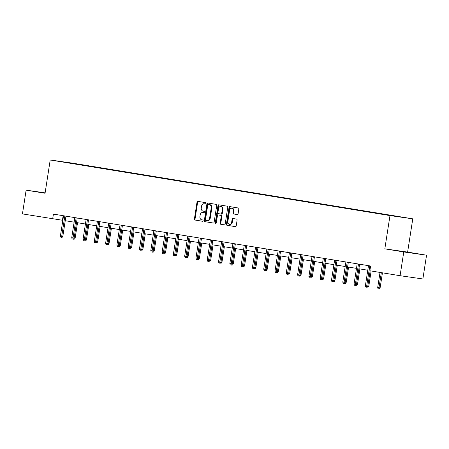<?xml version="1.0" encoding="UTF-8"?>
<svg xmlns="http://www.w3.org/2000/svg" width="449" height="449" viewBox="0 0 449 449"><rect width="100%" height="100%" fill="white"/><g stroke="black" fill="none" stroke-linecap="round" stroke-linejoin="round"><path stroke-width="0.67" d="M205.81 203.346A0.662 0.505 -81.9 0 0 205.412 202.611L197.863 201.377A0.943 0.718 -81.9 0 0 197.004 202.196L194.406 218.989A0.943 0.718 -81.9 0 0 194.973 220.038L202.521 221.273A0.662 0.505 -81.9 0 0 202.724 219.965L201.747 219.808A3.02 2.307 -81.9 0 1 199.94 216.446L200.153 215.049A3.02 2.307 -81.9 0 1 202.853 212.433A3.02 2.307 -81.9 0 1 202.892 212.439L203.868 212.596A0.662 0.505 -81.9 0 0 204.071 211.288L203.094 211.131A3.02 2.307 -81.9 0 1 201.281 207.775L201.494 206.372A3.02 2.307 -81.9 0 1 204.2 203.756A3.02 2.307 -81.9 0 1 204.233 203.762L205.21 203.919A0.662 0.505 -81.9 0 0 205.81 203.346M410.908 252.776L398.695 250.94L410.908 252.776M45.108 192.952L39.158 192.11L45.085 193.098M237.246 214.566A0.943 0.718 -81.9 0 0 238.099 213.752L238.829 209.038A0.943 0.718 -81.9 0 0 238.262 207.988L229.877 206.619A0.943 0.718 -81.9 0 0 229.024 207.432L226.419 224.225A0.943 0.718 -81.9 0 0 226.986 225.275L235.371 226.65A0.943 0.718 -81.9 0 0 236.23 225.83L237.111 220.139A0.943 0.718 -81.9 0 0 236.544 219.09L232.952 218.506A0.943 0.718 -81.9 0 0 232.099 219.32L231.662 222.143A2.526 1.925 -81.9 0 1 229.405 224.332A2.526 1.925 -81.9 0 1 227.862 221.52L229.574 210.463A2.526 1.925 -81.9 0 1 231.83 208.274A2.526 1.925 -81.9 0 1 233.373 211.086L233.087 212.927A0.943 0.718 -81.9 0 0 233.654 213.977L237.268 214.571M384.832 248.847L403.763 251.945L400.081 275.708L422.874 278.958L426.55 255.195L407.619 252.097L412.766 218.831L389.979 215.582L384.832 248.847L407.619 252.097M45.119 192.857L26.126 190.152L45.063 193.25L50.209 159.984L389.979 215.582M26.126 190.152L22.45 213.909L62.838 220.313M400.081 275.708L369.858 270.764L370.593 266.01L53.414 214.106L52.679 218.859M216.727 205.423A0.943 0.718 -81.9 0 0 216.16 204.374L207.775 202.999A0.943 0.718 -81.9 0 0 206.922 203.818L204.323 220.611A0.943 0.718 -81.9 0 0 204.884 221.66L213.275 223.03A0.943 0.718 -81.9 0 0 214.128 222.216L216.727 205.423M218.826 204.806L227.211 206.181A0.943 0.718 -81.9 0 1 227.778 207.23L225.179 224.023A0.943 0.718 -81.9 0 1 224.332 224.842A0.943 0.718 -81.9 0 0 224.332 224.842L220.734 224.253A0.943 0.718 -81.9 0 1 220.167 223.204L221.222 216.39A0.943 0.718 -81.9 0 0 220.655 215.346L218.276 214.953A0.943 0.718 -81.9 0 0 217.423 215.773L216.323 222.861A0.662 0.505 -81.9 0 1 215.329 222.698L217.973 205.625A0.943 0.718 -81.9 0 1 218.826 204.806M403.763 251.945L426.55 255.195M393.722 216.059L59.526 161.371L393.722 216.059M412.766 218.831L72.996 163.228L50.209 159.984M65.245 220.712L74.136 222.165M76.543 222.558L85.428 224.012M87.836 224.405L96.72 225.858M99.128 226.251L108.018 227.71M110.426 228.103L119.311 229.557M121.718 229.95L130.603 231.403M133.016 231.796L141.901 233.25M144.309 233.648L153.193 235.102M155.601 235.495L164.486 236.949M166.899 237.341L175.784 238.795M178.191 239.194L187.076 240.647M189.484 241.04L198.368 242.494M200.782 242.887L209.666 244.34M212.074 244.733L220.959 246.192M223.366 246.585L232.256 248.039M234.664 248.432L243.549 249.885M245.957 250.278L254.841 251.732M257.249 252.13L266.139 253.584M268.547 253.977L277.431 255.43M279.839 255.823L288.724 257.277M291.132 257.675L300.022 259.129M302.43 259.522L311.314 260.976M313.722 261.369L322.606 262.822M325.014 263.221L333.904 264.674M336.312 265.067L345.197 266.521M347.605 266.914L356.489 268.367M358.897 268.76L367.787 270.219M63.141 215.7L62.439 220.251M84.092 165.434L84.137 165.148M95.384 167.281L95.429 166.994M106.677 169.127L106.722 168.846M117.975 170.979L118.02 170.693M129.267 172.826L129.312 172.539M140.565 174.672L140.604 174.386M151.857 176.519L151.902 176.238M163.15 178.371L163.195 178.085M174.448 180.217L174.487 179.931M185.74 182.064L185.785 181.783M197.032 183.916L197.077 183.63M208.33 185.763L208.37 185.476M219.623 187.609L219.668 187.328M230.915 189.461L230.96 189.175M242.213 191.308L242.252 191.021M253.505 193.154L253.55 192.868M264.798 195.001L264.843 194.72M276.096 196.853L276.135 196.567M287.388 198.699L287.433 198.413M298.68 200.546L298.725 200.265M309.978 202.398L310.023 202.112M321.271 204.244L321.316 203.958M332.563 206.091L332.608 205.81M343.861 207.943L343.906 207.657M355.153 209.79L355.198 209.503M366.446 211.636L366.491 211.35M377.744 213.488L377.789 213.202M205.311 203.925L204.851 203.846A3.02 2.307 -81.9 0 0 204.811 203.84A3.02 2.307 -81.9 0 0 204.778 203.835M203.436 212.512A3.02 2.307 -81.9 0 1 203.47 212.517A3.02 2.307 -81.9 0 1 203.504 212.523L203.964 212.602M198.357 201.461A0.943 0.718 -81.9 0 0 197.622 202.28L195.023 219.073A0.943 0.718 -81.9 0 0 195.59 220.122L202.622 221.273M208.274 203.083A0.943 0.718 -81.9 0 0 207.533 203.902L204.935 220.695A0.943 0.718 -81.9 0 0 205.502 221.744L213.393 223.035M208.353 204.435A0.662 0.505 -81.9 0 0 207.758 205.008L205.474 219.746A0.662 0.505 -81.9 0 0 205.872 220.481L206.899 220.65A3.02 2.307 -81.9 0 0 206.938 220.655A3.02 2.307 -81.9 0 0 209.638 218.034L211.198 207.96A3.02 2.307 -81.9 0 0 209.386 204.604L208.97 204.519A0.662 0.505 -81.9 0 0 208.953 204.519L208.347 204.435M206.972 220.661L207.517 220.74A3.02 2.307 -81.9 0 0 207.55 220.745A3.02 2.307 -81.9 0 0 210.255 218.124L209.638 218.034M208.97 204.519L210.003 204.688A3.02 2.307 -81.9 0 1 211.816 208.05L210.255 218.124M224.444 224.848L220.734 224.253M218.871 215.037A0.943 0.718 -81.9 0 1 218.882 215.037A0.943 0.718 -81.9 0 0 218.882 215.037L221.273 215.43A0.943 0.718 -81.9 0 1 221.84 216.48L220.785 223.293A0.943 0.718 -81.9 0 0 221.351 224.337M219.325 204.89A0.943 0.718 -81.9 0 0 218.584 205.715L215.941 222.788A0.662 0.505 -81.9 0 0 216.059 223.338M222.317 209.324A2.526 1.925 -81.9 0 0 220.773 206.512A2.526 1.925 -81.9 0 0 218.517 208.701L217.911 212.596A0.943 0.718 -81.9 0 0 218.478 213.645L220.857 214.038A0.943 0.718 -81.9 0 0 221.711 213.219L222.317 209.324L222.934 209.414A2.526 1.925 -81.9 0 0 221.385 206.602L220.773 206.512M221.486 214.128L221.475 214.122A0.943 0.718 -81.9 0 0 222.328 213.309L221.711 213.219M222.934 209.414L222.328 213.309M231.83 208.274L232.447 208.364A2.526 1.925 -81.9 0 1 233.991 211.176L233.704 213.017A0.943 0.718 -81.9 0 0 234.271 214.066L237.364 214.571M229.405 224.332L230.023 224.421A2.526 1.925 -81.9 0 0 232.279 222.233L231.662 222.143M233.452 218.584A0.943 0.718 -81.9 0 0 232.717 219.409L232.279 222.233M230.376 206.697A0.943 0.718 -81.9 0 0 229.635 207.522L227.037 224.315A0.943 0.718 -81.9 0 0 227.604 225.364L235.495 226.655M74.18 237.824L75.168 237.964L77.525 222.721M75.168 237.964L74.439 239.115L73.557 238.986M73.95 238.357L73.821 239.031M64.847 215.975L61.738 236.051L62.849 236.208L62.119 237.358L61.507 237.274L61.738 236.051L60.435 235.837L63.545 215.761M62.849 236.208L65.952 216.16M61.507 237.274L60.783 237.156L60.435 235.837M85.473 239.671L86.461 239.811L88.818 224.567M86.461 239.811L85.731 240.967L84.85 240.832M85.248 240.209L85.119 240.877M96.765 241.517L97.753 241.657L100.116 226.414M97.753 241.657L97.029 242.814L96.148 242.679M96.541 242.056L96.412 242.724M76.139 217.827L73.035 237.897L74.141 238.054L73.417 239.21L72.8 239.121L73.035 237.897L71.733 237.684L74.837 217.613M74.141 238.054L77.245 218.006M72.8 239.121L72.076 239.003L71.733 237.684M87.437 219.673L84.328 239.744L85.439 239.906L84.709 241.057L84.092 240.967L84.328 239.744L83.026 239.53L86.135 219.46M85.439 239.906L88.543 219.853M84.092 240.967L83.368 240.849L83.026 239.53M108.063 243.369L109.051 243.51L111.408 228.26M109.051 243.51L108.321 244.66L107.44 244.531M107.833 243.902L107.704 244.576M98.729 221.52L95.62 241.596L96.731 241.753L96.002 242.903L95.39 242.819L95.62 241.596L94.318 241.382L97.427 221.306M96.731 241.753L99.835 221.699M95.39 242.819L94.666 242.701L94.318 241.382M119.355 245.216L120.343 245.356L122.7 230.113M120.343 245.356L119.614 246.507L118.732 246.378M119.131 245.755L119.002 246.422M110.022 223.372L106.918 243.442L108.024 243.599L107.3 244.756L106.682 244.666L106.918 243.442L105.616 243.229L108.72 223.159M108.024 243.599L111.128 223.551M106.682 244.666L105.958 244.548L105.616 243.229M130.648 247.062L131.636 247.203L133.998 231.959M131.636 247.203L130.912 248.359L130.03 248.224M130.423 247.601L130.294 248.269M121.32 225.218L118.21 245.289L119.322 245.446L118.592 246.602L117.975 246.512L118.21 245.289L116.908 245.075L120.018 225.005M119.322 245.446L122.425 225.398M117.975 246.512L117.251 246.394L116.908 245.075M141.946 248.914L142.934 249.055L145.291 233.806M142.934 249.055L142.204 250.205L141.323 250.076M141.716 249.448L141.587 250.115M132.612 227.065L129.508 247.141L130.614 247.298L129.884 248.449L129.273 248.364L129.508 247.141L128.201 246.928L131.31 226.852M130.614 247.298L133.718 227.245M129.273 248.364L128.549 248.241L128.201 246.928M153.238 250.761L154.226 250.901L156.589 235.658M154.226 250.901L153.496 252.052L152.615 251.923M153.014 251.294L152.885 251.968M143.91 228.911L140.801 248.987L141.906 249.144L141.182 250.295L140.565 250.211L140.801 248.987L139.499 248.774L142.602 228.698M141.906 249.144L145.01 229.097M140.565 250.211L139.841 250.093L139.499 248.774M164.53 252.607L165.518 252.748L167.881 237.504M165.518 252.748L164.794 253.904L163.913 253.769M164.306 253.146L164.177 253.814M155.202 230.764L152.093 250.834L153.204 250.991L152.475 252.147L151.857 252.057L152.093 250.834L150.791 250.621L153.9 230.55M153.204 250.991L156.308 230.943M151.857 252.057L151.133 251.94L150.791 250.621M175.828 254.454L176.816 254.6L179.173 239.351M176.816 254.6L176.087 255.75L175.205 255.621M175.598 254.993L175.469 255.661M166.495 232.61L163.391 252.68L164.497 252.843L163.767 253.994L163.155 253.904L163.391 252.68L162.083 252.467L165.193 232.397M164.497 252.843L167.6 232.79M163.155 253.904L162.431 253.786L162.083 252.467M187.121 256.306L188.109 256.446L190.471 241.203M188.109 256.446L187.379 257.597L186.498 257.468M186.896 256.839L186.767 257.513M177.793 234.457L174.683 254.532L175.789 254.69L175.065 255.84L174.448 255.756L174.683 254.532L173.381 254.319L176.485 234.243M175.789 254.69L178.893 234.642M174.448 255.756L173.724 255.638L173.381 254.319M198.419 258.153L199.401 258.293L201.764 243.049M199.401 258.293L198.677 259.449L197.796 259.314M198.189 258.691L198.06 259.359M189.085 236.309L185.976 256.379L187.087 256.536L186.357 257.692L185.74 257.603L185.976 256.379L184.674 256.166L187.783 236.095M187.087 256.536L190.191 236.488M185.74 257.603L185.016 257.485L184.674 256.166M209.711 259.999L210.699 260.139L213.056 244.896M210.699 260.139L209.969 261.296L209.088 261.161M209.481 260.538L209.352 261.206M200.377 238.155L197.274 258.226L198.379 258.388L197.655 259.539L197.038 259.449L197.274 258.226L195.966 258.012L199.075 237.942M198.379 258.388L201.483 238.335M197.038 259.449L196.314 259.331L195.966 258.012M221.003 261.851L221.991 261.992L224.354 246.742M221.991 261.992L221.267 263.142L220.38 263.013M220.779 262.384L220.65 263.058M211.675 240.002L208.566 260.078L209.672 260.235L208.948 261.385L208.33 261.301L208.566 260.078L207.264 259.864L210.368 239.788M209.672 260.235L212.775 240.187M208.33 261.301L207.606 261.183L207.264 259.864M232.301 263.698L233.284 263.838L235.646 248.594M233.284 263.838L232.56 264.989L231.678 264.859M232.071 264.237L231.942 264.904M222.968 241.854L219.858 261.924L220.97 262.081L220.24 263.237L219.623 263.148L219.858 261.924L218.556 261.711L221.666 241.641M220.97 262.081L224.073 242.033M219.623 263.148L218.899 263.03L218.556 261.711M243.594 265.544L244.582 265.685L246.939 250.441M244.582 265.685L243.852 266.841L242.971 266.706M243.364 266.083L243.235 266.751M234.26 243.7L231.156 263.771L232.262 263.928L231.538 265.084L230.921 264.994L231.156 263.771L229.849 263.557L232.958 243.487M232.262 263.928L235.366 243.88M230.921 264.994L230.197 264.876L229.849 263.557M254.886 267.396L255.874 267.537L258.237 252.287M255.874 267.537L255.15 268.687L254.263 268.558M254.662 267.93L254.532 268.597M245.558 245.547L242.449 265.623L243.554 265.78L242.83 266.931L242.213 266.846L242.449 265.623L241.147 265.41L244.25 245.334M243.554 265.78L246.658 245.726M242.213 266.846L241.489 266.723L241.147 265.41M266.184 269.243L267.166 269.383L269.529 254.14M267.166 269.383L266.442 270.534L265.561 270.405M265.954 269.776L265.825 270.45M256.85 247.399L253.741 267.469L254.852 267.626L254.123 268.783L253.505 268.693L253.741 267.469L252.439 267.256L255.548 247.186M254.852 267.626L257.956 247.579M253.505 268.693L252.781 268.575L252.439 267.256M277.476 271.089L278.464 271.23L280.821 255.986M278.464 271.23L277.735 272.386L276.853 272.251M277.246 271.628L277.117 272.296M268.143 249.246L265.039 269.316L266.145 269.473L265.421 270.629L264.803 270.539L265.039 269.316L263.731 269.103L266.841 249.032M266.145 269.473L269.248 249.425M264.803 270.539L264.079 270.421L263.731 269.103M288.769 272.936L289.757 273.082L292.119 257.833M289.757 273.082L289.033 274.232L288.146 274.103M288.544 273.475L288.415 274.143M279.441 251.092L276.331 271.162L277.437 271.325L276.713 272.476L276.096 272.386L276.331 271.162L275.029 270.955L278.133 250.879M277.437 271.325L280.546 251.272M276.096 272.386L275.372 272.268L275.029 270.955M300.067 274.788L301.049 274.928L303.412 259.685M301.049 274.928L300.325 276.079L299.444 275.95M299.837 275.321L299.708 275.995M290.733 252.939L287.624 273.014L288.735 273.172L288.005 274.322L287.394 274.238L287.624 273.014L286.322 272.801L289.431 252.725M288.735 273.172L291.839 253.124M287.394 274.238L286.67 274.12L286.322 272.801M311.359 276.635L312.347 276.775L314.704 261.531M312.347 276.775L311.617 277.931L310.736 277.796M311.129 277.173L311.005 277.841M302.025 254.791L298.922 274.861L300.027 275.018L299.303 276.174L298.686 276.084L298.922 274.861L297.614 274.648L300.723 254.577M300.027 275.018L303.131 254.97M298.686 276.084L297.962 275.967L297.614 274.648M322.651 278.481L323.639 278.621L326.002 263.378M323.639 278.621L322.915 279.778L322.028 279.643M322.427 279.02L322.298 279.688M313.323 256.637L310.214 276.707L311.325 276.87L310.596 278.021L309.978 277.931L310.214 276.707L308.912 276.494L312.016 256.424M311.325 276.87L314.429 256.817M309.978 277.931L309.254 277.813L308.912 276.494M333.949 280.333L334.937 280.473L337.294 265.23M334.937 280.473L334.208 281.624L333.326 281.495M333.719 280.866L333.59 281.54M324.616 258.484L321.506 278.56L322.618 278.717L321.888 279.867L321.276 279.783L321.506 278.56L320.204 278.346L323.314 258.27M322.618 278.717L325.721 258.669M321.276 279.783L320.552 279.665L320.204 278.346M345.242 282.18L346.23 282.32L348.587 267.076M346.23 282.32L345.5 283.471L344.619 283.341M345.012 282.718L344.888 283.386M335.908 260.336L332.804 280.406L333.91 280.563L333.186 281.719L332.569 281.63L332.804 280.406L331.497 280.193L334.606 260.123M333.91 280.563L337.014 260.515M332.569 281.63L331.845 281.512L331.497 280.193M356.534 284.026L357.522 284.166L359.885 268.923M357.522 284.166L356.798 285.323L355.911 285.188M356.31 284.565L356.18 285.233M347.206 262.182L344.097 282.253L345.208 282.41L344.478 283.566L343.861 283.476L344.097 282.253L342.795 282.039L345.898 261.969M345.208 282.41L348.312 262.362M343.861 283.476L343.137 283.358L342.795 282.039M367.832 285.878L368.82 286.019L371.143 270.971M368.82 286.019L368.09 287.169L367.209 287.04M367.602 286.411L367.473 287.079M358.498 264.029L355.389 284.105L356.5 284.262L355.771 285.412L355.159 285.328L355.389 284.105L354.087 283.891L357.196 263.816M356.5 284.262L359.604 264.208M355.159 285.328L354.435 285.205L354.087 283.891M380.112 287.865L379.383 289.016L378.771 288.931L378.047 288.814L377.699 287.495L380.112 287.865L382.441 272.818M378.771 288.931L381.336 272.638M377.699 287.495L380.034 272.425M369.791 265.881L366.687 285.951L367.793 286.108L367.069 287.265L366.451 287.175L366.687 285.951L365.385 285.738L368.489 265.668M367.793 286.108L370.161 270.809M366.451 287.175L365.727 287.057L365.385 285.738M204.851 203.846L204.233 203.762M203.504 212.523L202.892 212.439M195.59 220.122L194.973 220.038M195.023 219.073L194.406 218.989M197.622 202.28L197.004 202.196M205.502 221.744L204.884 221.66M204.935 220.695L204.323 220.611M207.533 203.902L206.922 203.818M211.816 208.05L211.198 207.96M210.003 204.688L209.386 204.604M220.785 223.293L220.167 223.204M221.84 216.48L221.222 216.39M221.273 215.43L220.655 215.346M215.941 222.788L215.329 222.698M218.584 205.715L217.973 205.625M234.271 214.066L233.654 213.977M233.704 213.017L233.087 212.927M233.991 211.176L233.373 211.086M232.717 219.409L232.099 219.32M227.604 225.364L226.986 225.275M227.037 224.315L226.419 224.225M229.635 207.522L229.024 207.432M204.811 203.84L204.2 203.756M203.47 212.517L202.853 212.433M207.55 220.745L206.938 220.655"/></g></svg>
